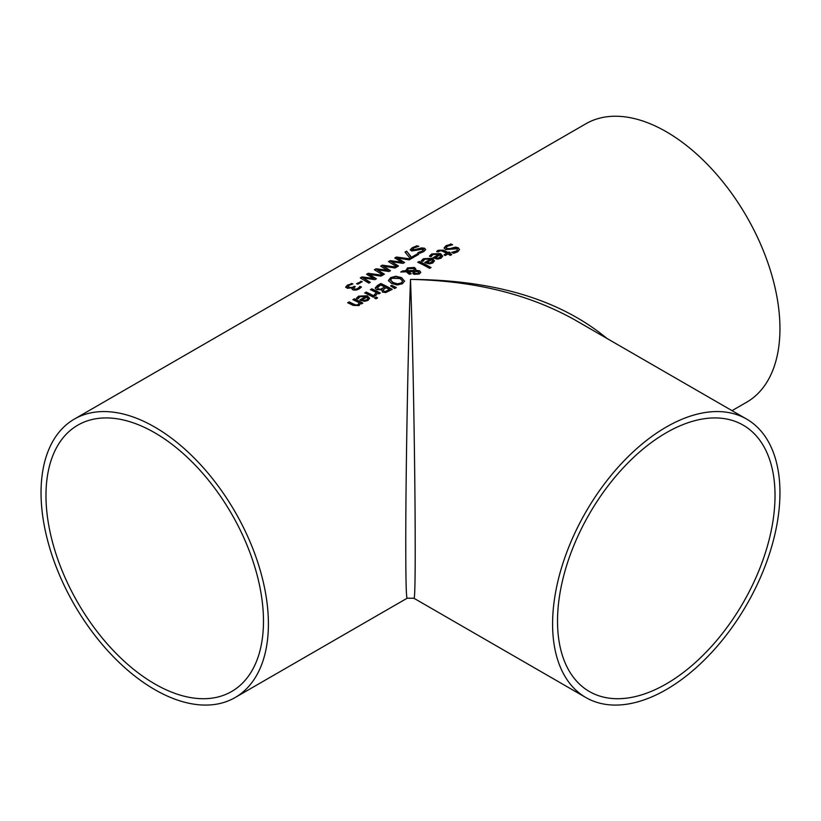 <?xml version="1.0" encoding="UTF-8"?>
<svg xmlns="http://www.w3.org/2000/svg" width="821" height="821" viewBox="0 0 821 821"><rect width="100%" height="100%" fill="white"/><g stroke="black" fill="none" stroke-linecap="round" stroke-linejoin="round"><path stroke-width="1.23" d="M353.666 288.469L354.405 289.413L356.242 289.505L359.824 286.827A160.228 92.506 60 0 1 361.178 287.329M347.817 286.909L348.966 287.863L351.296 287.966L354.056 286.724A160.228 92.506 60 0 1 354.826 286.97L353.605 288.253L354.405 288.961L356.242 289.064L359.239 287.76M345.744 287.432L347.499 285.544L351.306 283.933A160.228 92.506 60 0 1 352.117 284.148M352.004 289.074L352.568 287.843A160.762 92.814 -120 0 0 352.466 287.802L347.304 288.274L345.744 286.94M345.744 286.981L347.499 285.092L351.306 283.933M351.306 283.471A160.762 92.814 60 0 1 352.917 283.912L348.904 285.38L347.817 287.001M347.817 286.95L351.296 287.514L354.056 286.724M354.056 286.283A160.762 92.814 60 0 1 355.319 286.683L354.816 286.981M359.239 287.319L359.824 286.385A160.762 92.814 60 0 1 361.435 286.981L359.167 288.951L356.129 290.09L353.009 289.916L351.973 288.848L352.568 287.843M429.547 256.388L431.743 254.377L440.446 253.997L442.673 256.316M433.396 257.968L438.896 254.356L433.016 254.5L431.117 256.686A160.762 92.814 -120 0 0 429.547 255.947L431.743 253.935L440.446 253.566L442.683 256.101L441.051 258.215L437.634 259.128L433.765 258.153A160.762 92.814 -120 0 0 432.985 257.763L438.896 254.356M437.685 258.553L439.964 257.968L440.99 256.634L439.984 254.9L435.479 257.507L437.685 258.553L440.99 256.193M435.479 257.507L437.685 258.112M450.708 243.888A160.762 92.814 60 0 1 452.607 244.791L447.517 246.177L446.131 247.665L446.881 248.547L450.021 248.599L455.47 247.111L458.262 247.778L459.514 249.471L457.697 251.801L453.572 253.33A160.762 92.814 -120 0 0 451.766 252.324L456.281 251.113L457.492 249.861L456.845 248.773L445.546 249.574L444.161 247.829L446.09 245.643L450.708 244.33A160.228 92.506 60 0 1 451.93 244.904M444.161 248.27L446.09 246.084L450.708 244.33M446.162 247.88L446.881 248.989L450.021 249.04L455.47 247.552L458.262 248.209L459.503 249.697M451.878 252.694L456.281 251.554L457.482 249.871M421.327 261.14L423.513 259.128L432.226 258.748L434.442 261.057M425.165 262.71L430.666 259.097L424.785 259.251L422.887 261.427A160.762 92.814 -120 0 0 421.327 260.698L423.513 258.687L432.226 258.307L434.453 260.842L432.831 262.966L429.414 263.88L425.545 262.905A160.762 92.814 -120 0 0 424.765 262.515L430.666 259.097M429.455 263.295L431.733 262.72L432.77 261.376L431.764 259.652L427.259 262.258L429.455 263.295L432.77 260.945M427.259 262.258L429.455 262.864M436.772 251.749L438.127 250.723L443.391 250.59A160.228 92.506 60 0 1 448.122 252.981L449.087 252.427A160.228 92.506 60 0 1 449.887 252.847M448.122 252.54L449.087 251.985A160.762 92.814 60 0 1 450.277 252.622L449.313 253.186A160.762 92.814 60 0 1 451.766 254.541L450.329 255.372A160.762 92.814 -120 0 0 447.876 254.007L445.228 255.536A160.762 92.814 -120 0 0 444.038 254.9L446.686 253.371A160.762 92.814 -120 0 0 442.622 251.298L440.764 250.621L438.065 251.903A160.762 92.814 -120 0 0 436.772 251.308L438.127 250.282L443.391 250.148A160.762 92.814 60 0 1 448.122 252.54L448.122 252.981M449.313 253.186L449.313 253.617A160.228 92.506 60 0 1 451.376 254.767M446.686 253.371L444.438 255.105M418.146 262.422L419.162 261.837A160.228 92.506 60 0 1 430.656 267.759M419.162 261.406A160.762 92.814 60 0 1 431.035 267.543L429.599 268.364A160.762 92.814 -120 0 0 417.725 262.227L419.162 261.837M402.701 270.909L405.882 270.766L407.473 267.903L414.379 267.441L415.795 268.867L415.59 270.325L419.654 270.797L420.691 272.264L419.274 274.019L414.051 274.347L412.942 273.249L413.415 271.566L407.965 271.71L411.105 273.475L409.617 274.337A160.762 92.814 -120 0 0 408.879 273.947L406.282 271.782L400.74 272.028L402.701 270.909L405.882 271.207L407.473 268.344L414.379 267.882L415.837 269.493M401.582 271.987L402.701 271.341M405.8 270.13L405.882 271.207M407.965 271.71L411.105 273.916M413.415 271.566L412.942 273.691M415.59 270.325L419.654 271.238L420.691 272.695M407.154 270.437L407.216 271.146L414.328 270.899L414.328 269.606L413.168 268.529L408.294 268.713L407.216 270.704L414.328 270.468L414.328 269.606M414.328 270.899L414.328 270.037L414.328 270.899M414.677 271.433L414.451 273.024L415.395 273.845L418.371 273.875L418.238 271.7L414.677 271.433L414.451 272.582L415.395 273.403L418.371 273.444L418.997 272.654L418.371 273.875L418.238 272.141M414.677 271.874L414.451 273.024L414.677 271.874M404.568 280.987L402.444 283.738L397.231 284.979L391.484 283.419L388.477 280.474L390.591 277.652L395.804 276.246L401.541 277.611L404.558 281.213L401.541 278.052L395.804 276.687L390.591 278.083L388.477 280.915M390.55 280.187L393.064 282.947L397.426 284.24L401.12 283.44L402.464 281.326M402.464 280.895L399.96 278.524L391.894 278.257L390.539 279.961L393.064 282.506L397.426 283.799L401.12 282.999L402.495 281.449M375.207 287.976L377.588 285.4L380.841 283.522A160.762 92.814 60 0 1 392.212 289.372L385.757 292.563L382.473 292.081L381.642 289.864A160.762 92.814 -120 0 0 381.58 289.834L376.623 289.628L375.238 288.161L380.841 283.963A160.228 92.506 60 0 1 391.833 289.587M380.831 289.043L384.823 287.052L380.831 289.474L378.142 288.684L380.831 289.474M384.823 287.052A160.762 92.814 -120 0 0 380.626 284.99L377.28 287.914M377.301 287.412L378.142 288.684M377.301 287.853L378.142 289.125M385.613 291.373L389.411 289.515L385.613 291.814L383.838 291.055L385.613 291.814M389.411 289.515A160.762 92.814 -120 0 0 386.086 287.709L383.007 289.905L383.838 291.496M383.007 289.905L383.838 291.055M390.95 286.119L391.617 285.729L395.958 287.791M391.617 285.287L396.369 287.555L394.675 288.53L390.58 285.882L391.617 285.729M366.084 292.05A160.762 92.814 60 0 1 374.612 296.309L373.175 297.14A160.762 92.814 -120 0 0 364.647 292.881L366.084 292.492A160.228 92.506 60 0 1 374.222 296.535M365.068 293.066L366.084 292.492M370.733 289.803L371.749 289.218A160.228 92.506 60 0 1 379.887 293.261M374.284 295.221L376.357 292.553A160.762 92.814 -120 0 0 370.312 289.608L371.749 289.218M371.749 288.776A160.762 92.814 60 0 1 380.277 293.035L378.84 293.867A160.762 92.814 -120 0 0 377.568 293.189L375.71 295.622A160.762 92.814 -120 0 0 374.212 294.831L374.284 294.862M374.284 294.78L376.357 292.553M356.447 298.598L358.633 296.586L367.346 296.207L369.563 298.516M365.786 296.555L359.906 296.709L358.007 298.885A160.762 92.814 -120 0 0 356.447 298.156L358.633 296.145L367.346 295.765L369.573 298.3L367.952 300.424L364.534 301.338L360.665 300.363A160.762 92.814 -120 0 0 359.875 299.973L365.786 296.555L360.286 300.168M364.575 300.322L366.854 299.737L367.89 298.403L366.854 300.178L364.575 300.753L362.379 299.716L364.575 300.753M367.89 298.403L366.884 297.11L362.379 299.716M374.879 298.197L376.121 297.479A160.228 92.506 60 0 1 377.229 298.105M376.121 297.038A160.762 92.814 60 0 1 377.609 297.879L375.987 298.823A160.762 92.814 -120 0 0 374.489 297.982L376.121 297.479M353.143 305.391A160.762 92.814 -120 0 0 347.611 302.713L349.048 302.323A160.228 92.506 60 0 1 353.913 304.663L356.098 305.484L358.069 305.043L359.249 302.785A160.762 92.814 -120 0 0 352.866 299.675L354.303 298.844A160.762 92.814 60 0 1 362.841 303.103L361.404 303.934A160.762 92.814 -120 0 0 360.45 303.431L359.054 305.566L353.143 305.391M348.032 302.908L349.048 302.323M349.048 301.882A160.762 92.814 60 0 1 353.913 304.222L356.098 305.043L358.069 304.612L359.249 302.785M354.303 298.844L354.303 299.285A160.228 92.506 60 0 1 362.441 303.329M353.297 299.87L354.303 299.285M410.315 250.169L412.245 248.188L416.863 246.259A160.228 92.506 60 0 1 417.879 246.536M418.033 252.971L422.435 251.585L423 249.594M423 249.153L411.69 250.98L410.315 249.717L412.245 247.737L416.863 245.807A160.762 92.814 60 0 1 418.761 246.331L413.671 248.014L413.035 250.005L421.625 247.921L424.416 248.188L425.668 249.461L423.841 251.575L419.726 253.248A160.762 92.814 -120 0 0 417.92 252.591L422.435 251.144L423 249.153L423.626 250.046M412.337 249.584L413.035 250.456L416.175 250.159L421.625 248.373L424.416 248.63L425.647 249.697M412.275 249.82L413.035 250.456M406.641 251.144L411.475 257.26L417.345 253.874A160.762 92.814 60 0 1 418.679 254.366L411.465 258.533A160.762 92.814 -120 0 0 409.761 257.897L405.02 252.078L406.641 251.144L411.475 257.702L417.345 254.315A160.228 92.506 60 0 1 418.217 254.633M405.287 252.375L406.641 251.595M391.237 261.581L398.493 266.014L397.015 266.876L388.497 261.612L390.191 260.637L401.941 262.197L394.757 257.999L396.43 257.035L410.705 258.974L409.145 259.867L397.436 258.092L404.589 262.494L403.049 263.387L391.237 261.581L398.144 266.22M397.436 258.092L404.24 262.699M395.168 258.215L396.43 257.486L410.12 259.313M388.908 261.837L390.191 261.088L401.941 262.197M382.34 265.173L396.605 267.112L395.045 268.005L383.345 266.23L390.498 270.632L388.959 271.525L377.137 269.719L384.402 274.152L382.914 275.014L374.407 269.75L376.1 268.775L387.84 270.786L380.657 266.137L382.34 265.173L396.02 267.451M374.817 269.976L376.1 269.226M376.1 268.775L387.84 270.335M381.077 266.353L382.34 265.624M377.137 269.719L384.043 274.358M383.345 266.23L390.149 270.838M363.046 277.857L370.302 282.291L368.824 283.153L360.306 277.888L362.01 276.913L373.75 278.473L366.566 274.276L368.239 273.311L382.514 275.251L380.954 276.143L369.245 274.368L376.408 278.771L374.869 279.663L363.046 277.857L369.953 282.496M369.245 274.368L376.049 278.976M366.977 274.491L368.239 273.762L381.929 275.579M360.717 278.114L362.01 277.365L373.75 278.473M360.84 281.244A160.762 92.814 60 0 1 362.225 281.675L357.925 284.158A160.762 92.814 -120 0 0 356.54 283.738L360.84 281.695A160.228 92.506 60 0 1 361.722 281.972M357.053 283.892L360.84 281.695M74.342 419.1A160.762 92.814 60 0 1 198.23 462.172A160.762 92.814 60 0 1 268.405 623.96A160.762 92.814 60 0 1 235.104 697.552A160.762 92.814 60 0 1 74.342 604.738A160.762 92.814 60 0 1 74.342 419.1L585.896 123.766A160.762 92.814 60 0 1 709.775 166.837A160.762 92.814 60 0 1 779.95 328.616A160.762 92.814 60 0 1 746.658 402.218L732.024 410.654M606.945 338.437C559.963 299.583 494.488 279.91 410.5 279.397C407.965 349.551 405.707 475.995 405.759 544.651C405.79 580.037 406.241 597.893 407.144 598.222L235.104 697.552M585.896 697.552L413.846 598.222C416.842 607.109 414.554 388.836 410.5 279.397C474.158 280.731 528.868 294.185 574.608 319.769L746.658 419.1A160.762 92.814 -60 0 1 779.95 492.692A160.762 92.814 -60 0 1 666.272 689.589A160.762 92.814 -60 0 1 585.896 697.552A160.762 92.814 -60 0 1 585.886 511.914A160.762 92.814 -60 0 1 746.658 419.1M666.272 432.749A153.794 88.791 -60 0 1 743.169 425.134A153.794 88.791 -60 0 1 743.169 602.727A153.794 88.791 -60 0 1 589.375 691.518A153.794 88.791 -60 0 1 557.521 621.117A153.794 88.791 -60 0 1 666.272 432.749M154.728 683.903A153.794 88.791 60 0 1 54.258 548.377A153.794 88.791 60 0 1 77.831 425.134A153.794 88.791 60 0 1 231.625 513.925A153.794 88.791 60 0 1 231.625 691.518A153.794 88.791 60 0 1 154.728 683.903M413.856 598.222L407.144 598.222"/></g></svg>
